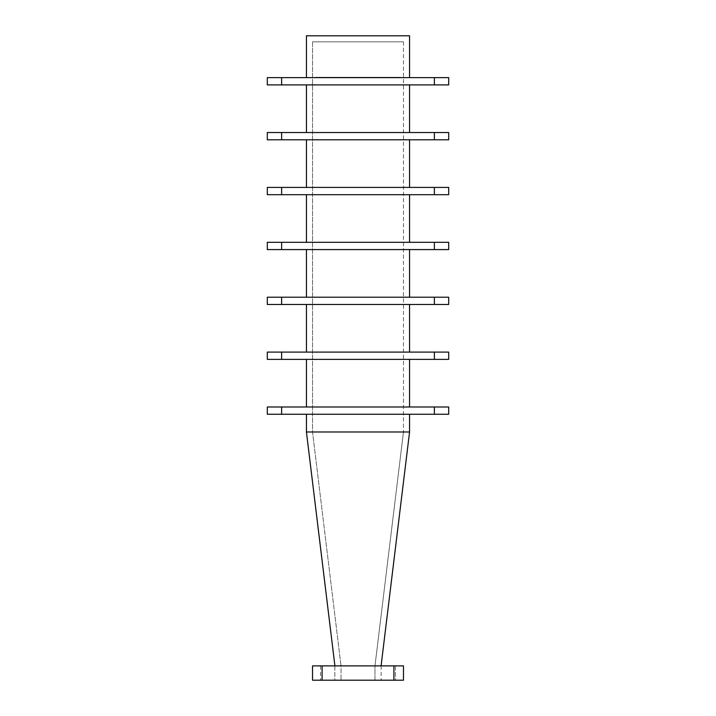 <?xml version="1.0" encoding="UTF-8"?>
<svg xmlns="http://www.w3.org/2000/svg" width="716" height="716" viewBox="0 0 716 716"><rect width="100%" height="100%" fill="white"/><g stroke="black" fill="none" stroke-linecap="round" stroke-linejoin="round"><path stroke-width="0.54" stroke-dasharray="3.58 2.69" d="M334.846 665.88L334.846 680.2L320.526 680.2L334.846 680.2L320.526 680.2L334.846 680.2L334.846 665.88L320.526 665.88L320.526 680.2L320.526 665.88L334.846 665.88M395.474 665.88L395.474 680.2L381.154 680.2L395.474 680.2L381.154 680.2L395.474 680.2L395.474 665.88L381.154 665.88L381.154 680.2L381.154 665.88L395.474 665.88M434.37 77.632L434.37 84.9L448.69 84.9L448.69 77.632L267.31 77.632L267.31 84.9L281.63 84.9L281.63 77.632M306.448 77.632L409.552 77.632L306.448 77.632L306.448 35.8L409.552 35.8L409.552 77.632M400.432 77.632L315.568 77.632L400.432 77.632M306.448 414.26L409.552 414.26L306.448 414.26L306.448 431.99L409.57 431.99L381.082 665.88L334.918 665.88L381.082 665.88M409.552 359.369L306.448 359.369L409.552 359.369L409.552 406.992L306.448 406.992L409.552 406.992M306.448 359.369L306.448 406.992M306.448 352.093L409.552 352.093L306.448 352.093L306.448 304.479L409.552 304.479L409.552 352.093M409.552 304.479L306.448 304.479M409.552 249.58L306.448 249.58L409.552 249.58L409.552 297.203L306.448 297.203L409.552 297.203M306.448 249.58L306.448 297.203M306.448 242.312L409.552 242.312L306.448 242.312L306.448 194.689L409.552 194.689L409.552 242.312M409.552 194.689L306.448 194.689M409.552 139.799L306.448 139.799L409.552 139.799L409.552 187.413L306.448 187.413L409.552 187.413M306.448 139.799L306.448 187.413M267.31 132.523L267.31 139.799L281.63 139.799L281.63 132.523L267.31 132.523M434.37 139.799L448.69 139.799L448.69 132.523L434.37 132.523L434.37 139.799L281.63 139.799M434.37 132.523L281.63 132.523M306.448 132.523L409.552 132.523L306.448 132.523L306.448 84.9L409.552 84.9L306.448 84.9M434.37 84.9L281.63 84.9M409.552 84.9L409.552 132.523M267.31 187.413L267.31 194.689L281.63 194.689L281.63 187.413L267.31 187.413M434.37 194.689L448.69 194.689L448.69 187.413L434.37 187.413L434.37 194.689L281.63 194.689M434.37 187.413L281.63 187.413M267.31 242.312L267.31 249.58L281.63 249.58L281.63 242.312L267.31 242.312M434.37 249.58L448.69 249.58L448.69 242.312L434.37 242.312L434.37 249.58L281.63 249.58M434.37 242.312L281.63 242.312M267.31 297.203L267.31 304.479L281.63 304.479L281.63 297.203L267.31 297.203M434.37 304.479L448.69 304.479L448.69 297.203L434.37 297.203L434.37 304.479L281.63 304.479M434.37 297.203L281.63 297.203M267.31 352.093L267.31 359.369L281.63 359.369L281.63 352.093L267.31 352.093M434.37 359.369L448.69 359.369L448.69 352.093L434.37 352.093L434.37 359.369L281.63 359.369M434.37 352.093L281.63 352.093M267.31 406.992L267.31 414.26L281.63 414.26L281.63 406.992L267.31 406.992M434.37 414.26L448.69 414.26L448.69 406.992L434.37 406.992L434.37 414.26L281.63 414.26M434.37 406.992L281.63 406.992M409.552 414.26L409.552 431.99M306.43 431.99L334.918 665.88M403.466 665.88L393.916 665.88L393.916 680.2L403.466 680.2L403.466 665.88M322.084 665.88L312.534 665.88L312.534 680.2L322.084 680.2L322.084 665.88L393.916 665.88M374.978 680.2L341.022 680.2L374.978 680.2L374.978 665.88L374.978 680.2M322.084 680.2L393.916 680.2M374.978 665.88L341.022 665.88L341.022 680.2L341.022 665.88L374.978 665.88L403.466 431.99L312.534 431.99L403.466 431.99L374.978 665.88M312.534 41.859L403.466 41.859L312.534 41.859L312.534 431.99L341.022 665.88L312.534 431.99L312.534 41.859M403.466 41.859L403.466 431.99L403.466 41.859M315.568 77.265L400.432 77.265L315.568 77.265"/><path stroke-width="1.07" d="M281.63 77.632L281.63 84.9L267.31 84.9L267.31 77.632L448.69 77.632L448.69 84.9L434.37 84.9L434.37 77.632M409.552 414.26L409.552 431.99L306.43 431.99L334.918 665.88M409.552 359.369L409.552 406.992M306.448 359.369L306.448 406.992M306.448 304.479L306.448 352.093M409.552 304.479L409.552 352.093M409.552 249.58L409.552 297.203M306.448 249.58L306.448 297.203M306.448 194.689L306.448 242.312M409.552 194.689L409.552 242.312M409.552 139.799L409.552 187.413M306.448 139.799L306.448 187.413M281.63 132.523L281.63 139.799L267.31 139.799L267.31 132.523L448.69 132.523L448.69 139.799L434.37 139.799L434.37 132.523M281.63 139.799L434.37 139.799M409.552 77.632L409.552 35.8L306.448 35.8L306.448 77.632M281.63 84.9L434.37 84.9M306.448 84.9L306.448 132.523M409.552 84.9L409.552 132.523M281.63 187.413L281.63 194.689L267.31 194.689L267.31 187.413L448.69 187.413L448.69 194.689L434.37 194.689L434.37 187.413M281.63 194.689L434.37 194.689M281.63 242.312L281.63 249.58L267.31 249.58L267.31 242.312L448.69 242.312L448.69 249.58L434.37 249.58L434.37 242.312M281.63 249.58L434.37 249.58M281.63 297.203L281.63 304.479L267.31 304.479L267.31 297.203L448.69 297.203L448.69 304.479L434.37 304.479L434.37 297.203M281.63 304.479L434.37 304.479M281.63 352.093L281.63 359.369L267.31 359.369L267.31 352.093L448.69 352.093L448.69 359.369L434.37 359.369L434.37 352.093M281.63 359.369L434.37 359.369M281.63 406.992L281.63 414.26L267.31 414.26L267.31 406.992L448.69 406.992L448.69 414.26L434.37 414.26L434.37 406.992M281.63 414.26L434.37 414.26M306.448 414.26L306.448 431.99M409.57 431.99L381.082 665.88M312.534 665.88L322.084 665.88L322.084 680.2L312.534 680.2L312.534 665.88M393.916 665.88L403.466 665.88L403.466 680.2L393.916 680.2L393.916 665.88L322.084 665.88M393.916 680.2L322.084 680.2"/></g></svg>
